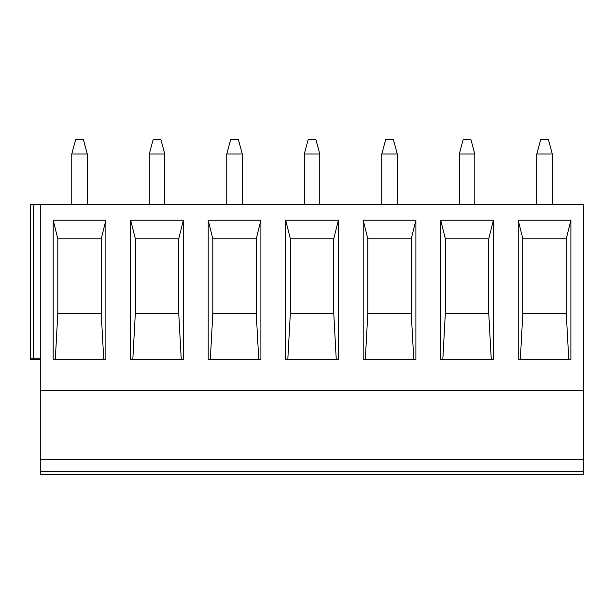 <?xml version="1.0" encoding="UTF-8"?>
<svg xmlns="http://www.w3.org/2000/svg" width="614" height="614" viewBox="0 0 614 614"><rect width="100%" height="100%" fill="white"/><g stroke="black" fill="none" stroke-linecap="round" stroke-linejoin="round"><path stroke-width="0.92" d="M40.777 359.704L30.7 359.704L30.7 204.692L30.7 358.154L30.7 204.692L40.777 204.692L40.777 474.407L583.3 474.407L583.3 459.679L40.777 459.679M40.777 390.704L583.3 390.704L583.3 459.679M40.777 204.692L583.3 204.692L583.3 390.704M570.897 220.196L570.897 359.704L518.201 359.704L518.201 220.196L570.897 220.196L566.246 238.8L566.246 313.201L522.844 313.201L520.311 359.704M493.395 220.196L493.395 359.704L440.691 359.704L440.691 220.196L493.395 220.196L488.744 238.8L488.744 313.201L445.342 313.201L442.809 359.704M415.893 220.196L415.893 359.704L363.189 359.704L363.189 220.196L415.893 220.196L411.242 238.8L411.242 313.201L367.84 313.201L365.307 359.704M338.391 220.196L338.391 359.704L285.687 359.704L285.687 220.196L338.391 220.196L333.74 238.8L333.74 313.201L290.338 313.201L287.797 359.704M260.889 220.196L260.889 359.704L208.184 359.704L208.184 220.196L260.889 220.196L256.238 238.8L256.238 313.201L212.835 313.201L210.295 359.704M183.379 220.196L183.379 359.704L130.682 359.704L130.682 220.196L183.379 220.196L178.735 238.8L178.735 313.201L135.333 313.201L132.793 359.704M105.877 220.196L105.877 359.704L53.172 359.704L53.172 220.196L105.877 220.196L101.226 238.8L101.226 313.201L57.823 313.201L55.291 359.704M30.7 358.154L40.777 358.154M552.301 204.692L552.301 154.007L548.425 139.593L540.673 139.593L536.797 154.007L536.797 204.692M552.301 154.007L536.797 154.007M474.799 204.692L474.799 154.007L470.923 139.593L463.171 139.593L459.295 154.007L459.295 204.692M474.799 154.007L459.295 154.007M397.289 204.692L397.289 154.007L393.413 139.593L385.669 139.593L381.793 154.007L381.793 204.692M397.289 154.007L381.793 154.007M319.787 204.692L319.787 154.007L315.911 139.593L308.159 139.593L304.291 154.007L304.291 204.692M319.787 154.007L304.291 154.007M242.284 204.692L242.284 154.007L238.409 139.593L230.657 139.593L226.781 154.007L226.781 204.692M242.284 154.007L226.781 154.007M164.782 204.692L164.782 154.007L160.906 139.593L153.155 139.593L149.279 154.007L149.279 204.692M164.782 154.007L149.279 154.007M87.28 204.692L87.28 154.007L83.404 139.593L75.652 139.593L71.777 154.007L71.777 204.692M87.28 154.007L71.777 154.007M568.787 359.704L566.246 313.201L522.844 313.201L522.844 238.8L518.201 220.196M566.246 238.8L522.844 238.8L566.246 238.8M491.284 359.704L488.744 313.201L445.342 313.201L445.342 238.8L488.744 238.8L445.342 238.8L440.691 220.196M413.782 359.704L411.242 313.201L367.84 313.201L367.84 238.8L411.242 238.8L367.84 238.8L363.189 220.196M336.272 359.704L333.74 313.201L290.338 313.201L290.338 238.8L333.74 238.8L290.338 238.8L285.687 220.196M258.77 359.704L256.238 313.201L212.835 313.201L212.835 238.8L256.238 238.8L212.835 238.8L208.184 220.196M181.268 359.704L178.735 313.201L135.333 313.201L135.333 238.8L178.735 238.8L135.333 238.8L130.682 220.196M103.766 359.704L101.226 313.201L57.823 313.201L57.823 238.8L101.226 238.8L57.823 238.8L53.172 220.196M33.494 359.704L33.494 204.692M40.777 471.306L583.3 471.306"/></g></svg>
